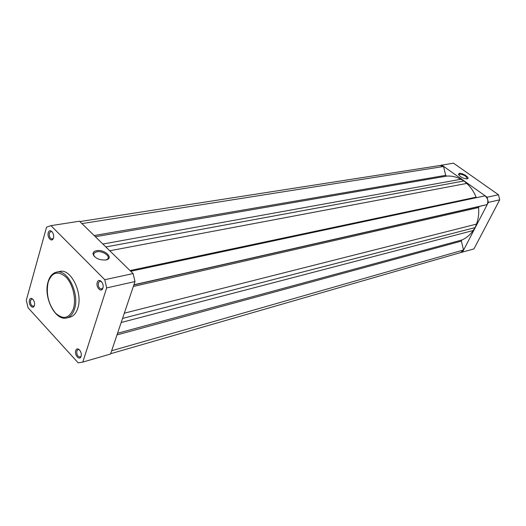 <?xml version="1.0" encoding="UTF-8"?>
<svg xmlns="http://www.w3.org/2000/svg" width="526" height="526" viewBox="0 0 526 526"><rect width="100%" height="100%" fill="white"/><g stroke="black" fill="none" stroke-linecap="round" stroke-linejoin="round"><path stroke-width="0.79" d="M75.764 350.605C77.079 345.865 82.641 351.894 81.043 356.365C79.696 361.079 74.186 355.037 75.764 350.605M79.538 349.895L78.052 349.52L76.849 350.901C76.52 354.57 77.592 356.621 80.057 357.069L81.149 355.97M29.489 300.136C30.626 295.454 35.755 301.017 34.354 305.448C33.184 310.11 28.102 304.534 29.489 300.136M32.967 299.307L31.764 298.985L30.541 300.431C30.252 303.857 31.205 305.81 33.388 306.296L34.341 305.488M48.274 232.768C49.51 227.719 54.934 233.176 53.422 237.982C52.153 243.012 46.781 237.528 48.274 232.768M52.278 231.946L50.838 231.42L49.365 233.09C49.017 236.569 49.963 238.567 52.199 239.093L53.376 238.14M97.277 282.423C98.704 277.294 104.602 283.238 102.879 288.097C101.413 293.206 95.568 287.242 97.277 282.423M101.676 281.791L99.868 281.14L98.401 282.751C98 286.479 99.072 288.59 101.617 289.07L102.978 287.722M105.831 259.975C99.131 260.252 94.851 258.233 92.99 253.933C92.951 252.289 94.108 251.218 96.455 250.724C104.45 248.949 114.313 258.161 106.186 259.897L105.831 259.975M106.042 259.936L107.587 259.009C110.835 256.096 102.373 250.514 96.712 251.803L94.226 252.973L93.582 254.709L94.378 256.53M66.756 317.934L70.037 317.132C73.587 316.172 76.178 313.213 77.795 308.249C83.115 293.212 70.839 268.247 59.925 271.455L56.617 272.113C67.525 268.904 79.814 293.955 74.508 309.032C72.89 314.009 70.313 316.974 66.756 317.934C55.322 321.412 43.198 297.131 48.07 281.864M82.799 362.072L110.539 354.044L134.991 281.561L133.117 273.579L79.492 221.216L50.969 225.647L46.551 227.166L26.3 300.274L28.042 307.743L78.203 362.861L82.799 362.072L106.679 287.9L104.766 279.7L50.969 225.647M134.991 281.561L106.679 287.9M104.766 279.7L133.117 273.579M459.356 173.396C462.597 172.666 470.619 178.202 467.239 178.853L467.121 178.879C463.005 178.518 460.118 176.96 458.475 174.224L459.356 173.396M466.937 178.906L467.154 178.748C466.575 176.276 464.031 174.724 459.52 174.086L458.738 174.934M438.96 165.664L453.451 163.139L498.484 194.765L499.7 199.841L473.952 248.91L459.329 252.947M462.472 252.23L488.352 202.379L499.7 199.841M441.636 164.973L487.115 197.217L488.352 202.379M487.115 197.217L498.484 194.765M110.651 353.715L460.644 252.565L463.505 249.981L461.387 241.112L461.854 239.994C466.365 238.048 470.119 234.898 473.13 230.533L475.136 227.587L476.457 224.122C478.41 218.928 479.12 213.398 478.568 207.546L479.219 206.501L487.056 204.601C488.588 201.136 487.891 198.217 484.959 195.85L130.744 271.258M476.457 197.658L476.089 197.171C473.933 191.714 470.809 187.131 466.733 183.429L463.991 180.964L460.881 179.281C456.239 176.802 451.479 175.75 446.6 176.118L445.68 175.342L443.563 166.492L440.052 165.493L79.86 221.571M111.65 350.75L463.505 249.981M122.558 318.421L475.136 227.587M133.9 284.783L487.056 204.601M105.831 246.937L463.991 180.964M81.938 223.603L443.563 166.492M48.188 282.074C45.88 293.587 48.287 303.897 55.401 312.996C63.245 320.025 69.241 318.598 73.403 308.716C76.421 299.143 72.917 284.145 66.026 277.13C57.998 270.39 52.048 272.041 48.188 282.074M133.834 284.98L479.219 206.501M117.548 333.274L461.854 239.994M116.989 334.917L461.387 241.112M121.184 322.497L473.13 230.533M124.32 313.18L476.457 224.122M133.334 286.46L478.568 207.546M130.021 270.555L476.089 197.171M109.75 250.764L466.733 183.429M102.859 244.031L460.881 179.281M95.37 236.72L446.6 176.118M94.147 235.53L445.68 175.342M93.582 254.709L92.99 253.933M93.483 255.38L94.226 252.973M48.136 281.634C49.786 276.242 52.613 273.073 56.617 272.113M458.725 174.836L458.475 174.224"/></g></svg>

